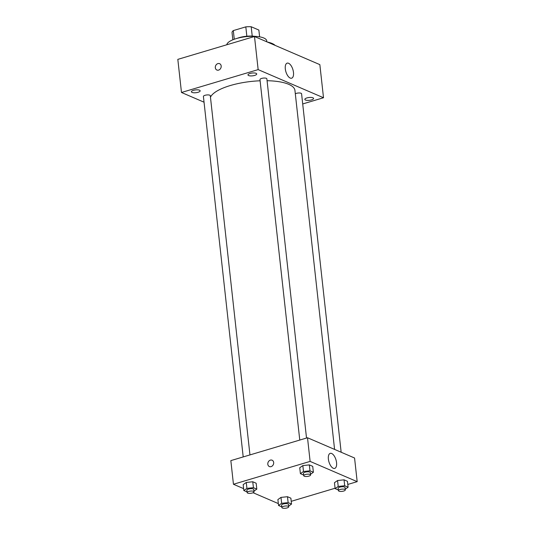 <?xml version="1.0" encoding="UTF-8"?>
<svg xmlns="http://www.w3.org/2000/svg" width="535" height="535" viewBox="0 0 535 535"><rect width="100%" height="100%" fill="white"/><g stroke="black" fill="none" stroke-linecap="round" stroke-linejoin="round"><path stroke-width="0.8" d="M252.226 36.092L251.196 26.75L258.86 30.054L259.615 36.841M234.27 39.242L233.313 30.589A13.495 4.34 173.7 0 0 232.023 32.468L232.832 39.797M233.313 30.589L245.812 26.864A13.495 4.34 173.7 0 1 251.196 26.75M246.842 36.219L245.812 26.864M237.4 38.266A13.816 4.44 -6.3 0 1 254.821 36.347M226.78 44.773A20.103 6.46 -6.3 0 1 246.836 36.581A20.103 6.46 -6.3 0 1 266.731 40.881L266.831 41.81M267.346 42.038A28.897 9.282 -6.3 0 1 275.15 45.395M204.036 102.192L181.479 92.481L177.821 59.372L254.499 36.507L319.85 64.635L323.508 97.744L302.703 103.95M312.935 97.798A4.4 1.418 173.7 0 0 307.939 97.678A4.4 1.418 173.7 0 0 304.83 99.396A4.4 1.418 173.7 0 0 309.364 100.319A4.4 1.418 173.7 0 0 313.584 98.433A4.4 1.418 173.7 0 0 312.935 97.798M256.078 73.328A4.4 1.418 173.7 0 0 251.082 73.201A4.4 1.418 173.7 0 0 247.972 74.92A4.4 1.418 173.7 0 0 252.507 75.843A4.4 1.418 173.7 0 0 256.726 73.957A4.4 1.418 173.7 0 0 256.078 73.328M199.508 90.194A4.4 1.418 173.7 0 0 194.513 90.074A4.4 1.418 173.7 0 0 191.403 91.793A4.4 1.418 173.7 0 0 195.937 92.715A4.4 1.418 173.7 0 0 200.157 90.83A4.4 1.418 173.7 0 0 199.508 90.194M181.479 92.481L258.151 69.617L254.499 36.507M258.151 69.617L323.508 97.744M290.211 78.063A7.851 3.665 -106.6 0 1 285.529 70.312A7.851 3.665 -106.6 0 1 287.148 63.15A7.851 3.665 -106.6 0 1 292.906 69.624A7.851 3.665 -106.6 0 1 291.635 78.197A7.851 3.665 -106.6 0 1 290.211 78.063M218.608 70.112A3.457 2.849 113.3 0 1 216.882 70.031A3.457 2.849 113.3 0 1 215.632 65.731A3.457 2.849 113.3 0 1 219.617 63.685A3.457 2.849 113.3 0 1 221.156 66.989A3.457 2.849 113.3 0 1 218.608 70.112M216.882 70.031A3.457 2.849 113.3 0 1 215.638 65.731A3.457 2.849 113.3 0 1 219.617 63.685M341.156 452.229L301.579 93.765A3.464 1.117 173.7 0 0 301.071 93.271A3.464 1.117 173.7 0 0 296.33 93.371A3.464 1.117 173.7 0 0 295.32 93.779M249.959 454.917L210.295 95.698A3.464 1.117 173.7 0 0 209.787 95.197A3.464 1.117 173.7 0 0 205.045 95.297A3.464 1.117 173.7 0 0 203.407 96.454L243.204 456.93M306.522 438.045L266.865 78.826A3.464 1.117 173.7 0 0 266.356 78.331A3.464 1.117 173.7 0 0 262.424 78.23A3.464 1.117 173.7 0 0 259.97 79.588L299.767 440.058M260.104 80.785A42.713 13.723 173.7 0 0 230.271 85.546A42.713 13.723 173.7 0 0 210.469 97.25M334.582 449.4L294.945 90.422A42.713 13.723 173.7 0 0 267.072 80.711M243.626 488.642L233.447 484.262L230.839 460.615L307.511 437.75L354.565 458.007L357.179 481.654L347.79 484.449M278.34 503.589L253.088 492.722M334.462 482.69L337.558 480.53L344.045 479.835L347.442 481.299L344.045 479.835L337.558 480.53L334.462 482.69L335.117 488.609L338.214 486.449L344.701 485.747L348.098 487.211L345.236 489.204M243.178 484.623L246.274 482.463L252.761 481.761L256.158 483.225L252.761 481.761L246.274 482.463L243.178 484.623L243.833 490.535L246.929 488.375L253.416 487.673L256.813 489.137L253.951 491.13M335.077 488.241L291.221 501.322M233.447 484.262L310.119 461.397L357.179 481.654M277.892 499.563L280.989 497.403L287.482 496.707L290.873 498.165L287.482 496.707L280.989 497.403L277.892 499.563L278.548 505.475L281.644 503.315L288.131 502.619L291.528 504.077L288.673 506.077M299.747 467.75L302.843 465.59L309.33 464.895L312.728 466.353L309.33 464.895L302.843 465.59L299.747 467.75L300.402 473.662L303.492 471.502L309.986 470.807L313.383 472.265L310.521 474.264M310.119 461.397L307.511 437.75M328.39 459.124A7.851 3.665 -106.6 0 1 330.229 453.359A7.851 3.665 -106.6 0 1 335.98 459.839A7.851 3.665 -106.6 0 1 334.716 468.406A7.851 3.665 -106.6 0 1 328.39 459.124M271.098 466.627A3.457 2.849 113.3 0 1 269.373 466.547A3.457 2.849 113.3 0 1 268.122 462.247A3.457 2.849 113.3 0 1 272.108 460.2A3.457 2.849 113.3 0 1 273.646 463.504A3.457 2.849 113.3 0 1 271.098 466.627M269.373 466.547A3.457 2.849 113.3 0 1 268.129 462.247A3.457 2.849 113.3 0 1 272.108 460.2M303.633 475.053L300.402 473.662M310.601 474.946L310.34 472.586A3.464 1.117 173.7 0 0 305.09 472.191A3.464 1.117 173.7 0 0 303.445 473.348L303.706 475.709A3.464 1.117 173.7 0 0 307.277 476.438A3.464 1.117 173.7 0 0 310.601 474.946A3.464 1.117 173.7 0 0 305.351 474.552A3.464 1.117 173.7 0 0 303.706 475.709M303.492 471.502L302.843 465.59M309.986 470.807L309.33 464.895M313.383 472.265L312.728 466.353M338.347 490L335.117 488.609M345.316 489.893L345.055 487.525A3.464 1.117 173.7 0 0 339.805 487.131A3.464 1.117 173.7 0 0 338.16 488.288L338.421 490.655A3.464 1.117 173.7 0 0 341.992 491.377A3.464 1.117 173.7 0 0 345.316 489.893A3.464 1.117 173.7 0 0 340.066 489.498A3.464 1.117 173.7 0 0 338.421 490.655M338.214 486.449L337.558 480.53M344.701 485.747L344.045 479.835M348.098 487.211L347.442 481.299M247.063 491.926L243.833 490.535M254.031 491.819L253.771 489.451A3.464 1.117 173.7 0 0 248.521 489.057A3.464 1.117 173.7 0 0 246.876 490.214L247.137 492.581A3.464 1.117 173.7 0 0 250.708 493.31A3.464 1.117 173.7 0 0 254.031 491.819A3.464 1.117 173.7 0 0 248.782 491.424A3.464 1.117 173.7 0 0 247.137 492.581M246.929 488.375L246.274 482.463M253.416 487.673L252.761 481.761M256.813 489.137L256.158 483.225M281.778 506.866L278.548 505.475M288.746 506.765L288.485 504.398A3.464 1.117 173.7 0 0 283.236 504.003A3.464 1.117 173.7 0 0 281.591 505.16L281.851 507.521A3.464 1.117 173.7 0 0 285.423 508.25A3.464 1.117 173.7 0 0 288.746 506.765A3.464 1.117 173.7 0 0 283.496 506.364A3.464 1.117 173.7 0 0 281.851 507.521M281.644 503.315L280.989 497.403M288.131 502.619L287.482 496.707M291.528 504.077L290.873 498.165"/></g></svg>
